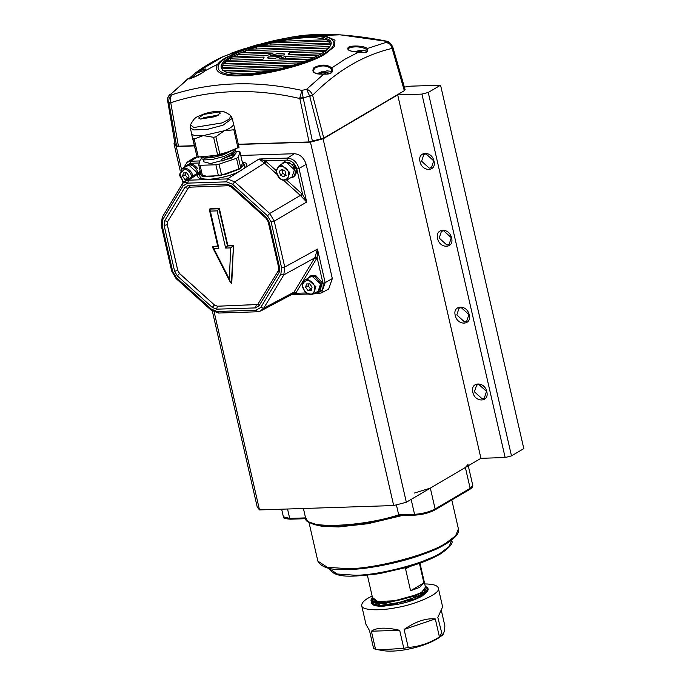 <?xml version="1.0" encoding="UTF-8"?>
<svg xmlns="http://www.w3.org/2000/svg" width="685" height="685" viewBox="0 0 685 685"><rect width="100%" height="100%" fill="white"/><g stroke="black" fill="none" stroke-linecap="round" stroke-linejoin="round"><path stroke-width="1.03" d="M421.6 161.223L429.289 168.167L431.499 167.542L433.716 160.829L426.027 153.894L423.818 154.519L421.6 161.223M420.025 161.643C417.208 151.034 431.952 150.554 433.999 161.18C436.816 171.789 422.071 172.269 420.025 161.643M439.205 238.08L446.894 245.025L449.095 244.399L451.321 237.686L443.623 230.751L441.423 231.376L439.205 238.08M437.621 238.5C434.812 227.891 449.557 227.411 451.603 238.037C454.42 248.646 439.676 249.126 437.621 238.5M456.809 314.937L464.498 321.882L466.699 321.256L468.925 314.543L461.228 307.608L459.027 308.233L456.809 314.937M455.225 315.357C452.408 304.748 467.153 304.268 469.208 314.894C472.025 325.503 457.272 325.983 455.225 315.357M474.414 391.803L482.103 398.738L484.304 398.113L486.521 391.4L478.832 384.465L476.632 385.09L474.414 391.803M472.83 392.214C470.013 381.605 484.757 381.125 486.804 391.751C489.621 402.36 474.876 402.84 472.83 392.214M428.245 92.449L421.926 94.102L505.153 457.529L511.481 455.876L428.245 92.449L440.566 85.197L410.752 86.164L404.373 87.098M440.566 85.197L523.802 448.615L511.481 455.876M505.153 457.529L480.93 458.316L406.333 502.251L323.097 138.824L310.451 142.129L393.687 505.547L406.333 502.251M393.687 505.547L259.495 509.923L214.199 312.146M212.341 311.101L257.235 507.106L259.495 509.923M480.93 458.316L397.694 94.89L421.926 94.102M323.097 138.824L397.694 94.89M181.491 169.341L176.259 146.496L173.999 143.687L180.223 170.882M182.647 181.456L182.998 182.972M174.863 143.174L173.999 143.687M176.259 146.496L194.292 145.914M238.354 144.475L310.451 142.129M379.516 603.956L377.521 605.18M378.779 605.283L379.61 604.795M424.632 593.039L421.874 592.465M421.138 593.15L423.125 593.424L421.121 593.082M371.921 601.635L382.521 603.425L386.066 603.185L385.938 602.286L386.066 603.185L415.418 595.924L420.924 593.09L425.539 587.482L419.974 563.164M379.601 604.692L378.677 605.275M423.801 593.63L422.2 593.253M384.593 606.114L416.266 598.57M425.068 592.688L425.077 589.46M383.257 603.391L415.23 596.01M426.387 591.463L424.349 590.401M426.233 592.696L422.003 596.164C415.555 599.76 407.027 602.56 396.401 604.581L383.369 606.156M367.374 575.212L372.828 599.058L377.144 601.524L394.594 600.771L414.896 595.162L420.847 592.731L415.041 596.087M423.013 594.828L392.128 604.898L377.769 605.771L371.604 603.074L377.743 605.686L392.094 604.821L422.987 594.743L427.971 588.715L423.013 594.828M385.775 602.826L375.38 602.809L371.005 600.428M371.107 599.298L372.452 597.508L378.959 602.398L381.348 602.577L372.255 601.224L372.4 597.166L370.97 600.325L381.28 603.057L381.348 602.577M425.308 586.471L427.312 587.653M371.758 601.635L371.621 603.16L372.691 604.615C374.541 605.848 378.043 606.362 383.18 606.165L375.782 605.763L371.869 603.716M371.818 601.678L373.65 604.35L380.791 605.335L404.415 601.678L424.383 593.227L425.239 586.18L427.474 587.687L427.988 588.8C428.339 588.175 429.76 592.611 416.925 598.288L427.645 590.65M427.115 587.405L425.291 586.394M372.452 597.397L371.15 599.067M425.334 588.989L426.755 590.71M423.784 590.967L426.01 591.849M426.678 590.47L426.798 590.975M410.264 566.375L405.546 568.79L410.572 590.753L419.622 587.405L423.904 582.901L419.425 563.361M423.904 582.901L410.572 590.753M372.126 595.967L368.513 597.902C363.846 600.539 361.569 603.125 361.697 605.66C362.031 610.866 382.059 610.72 396.778 607.544C414.75 604.769 441.534 593.424 438.323 588.098C437.664 585.427 433.125 584.031 424.726 583.928M361.697 605.651L365.995 624.403L369.506 630.568L373.633 648.592L375.526 649.234L371.39 631.21C376.536 627.494 385.963 627.186 399.68 630.294L403.808 648.318L379.045 649.928L375.526 649.234M408.234 647.462L404.107 629.438C415.607 621.492 426.01 617.99 435.309 618.932L439.436 636.964C429.641 643.121 419.246 646.623 408.234 647.462L403.808 648.318M441.38 610.6L444.873 625.885C444.514 631.733 443.546 634.926 441.971 635.466L439.436 636.964M437.972 638.36L442.339 635.252L437.843 617.442L442.621 606.859L438.323 588.098M435.309 618.932L404.107 629.438M379.045 649.928L383.891 650.75C398.293 652.728 424.263 647.051 438.015 638.334M440.07 636.605L441.38 632.906M399.68 630.294L371.39 631.21M399.132 515.582L398.687 514.855C360.849 527.279 303.164 529.163 305.57 517.886L289.695 518.408L290.38 519.187C284.849 518.776 282.52 517.98 283.384 516.815L281.646 509.203M303.421 508.493L305.57 517.886M396.392 504.845L398.687 514.855L414.562 514.341L415.461 515.051C422.705 514.546 429.024 512.894 434.427 510.102L435.112 508.981C429.255 511.995 422.405 513.784 414.562 514.341L411.146 499.416M467.983 464.507L465.363 467.487L430.334 488.114L414.331 493.054M267.998 56.966L267.51 57.951L273.306 58.704L281.663 56.521L267.998 56.966L268.383 58.627M284.258 54.988L284.746 54.004L278.949 53.242L270.592 55.434L284.258 54.988M230.597 60.203L230.143 58.199L264.187 57.086L263.014 59.15M314.192 57.48L279.369 58.61L285.482 56.393L285.936 58.396M321.256 53.781L288.077 54.868L289.224 52.805L289.704 54.809M263.031 59.15L227.035 60.323L232.737 56.667L266.782 55.562L272.895 53.336L236.89 54.509L245.53 50.767L329.048 48.044M327.062 50.133L240.247 52.959M289.224 52.805L325.229 51.632M237.352 56.521L236.89 54.509L232.737 56.667M285.482 56.393L318.534 55.314M271.037 45.03L270.584 43.018L328.894 41.117L329.357 43.129M326.488 39.756L278.178 41.331C300.775 36.981 316.881 36.451 326.488 39.756L328.894 41.117L330.538 43.515C331.24 46.606 327.07 50.63 318.028 55.588C307.051 61.213 293.197 65.88 276.466 69.587C254.76 74.066 238.508 75.042 227.694 72.524C219.645 69.399 223.25 69.827 221.717 68.44M256.866 48.952L256.404 46.948L278.178 41.331M330.016 46.571L249.751 49.183L256.404 46.948L330.624 44.525M330.598 43.908L330.418 43.095L261.798 45.33M245.983 52.771L245.53 50.767L249.751 49.183M279.009 69.022L223.618 70.82M226.529 72.173L270.832 70.726M293.899 65.066L221.632 67.421L223.216 63.91L227.035 60.323M221.632 67.421L221.717 68.431M221.846 68.86L288.265 66.693M305.21 61.239L223.216 63.91M222.702 67.387L222.248 65.383L300.826 62.823M225.656 63.825L225.202 61.821L310.699 59.038M223.516 56.495L239.673 50.484L231.958 52.942L232.258 53.764M231.958 52.942L228.644 54.714M241.154 50.527L241.497 49.765L223.199 56.572L194.805 73.372L189.086 78.475C186.003 81.429 208.077 70.478 205.843 69.776L205.843 69.921M232.009 52.925L255.659 45.21L289.875 37.375L255.659 45.21L226.863 57.146C207.726 67.19 215.946 77.396 241.805 75.701C264.598 75.812 310.468 63.842 325.195 53.944L334.349 46.631L334.999 40.158L325.949 36.211L310.254 35.389L289.875 37.375L295.663 36.493L340.111 34.815L385.467 41.186L386.331 42.316L367.194 48.541C365.156 45.963 351.867 45.039 348.322 47.299C346.353 49.945 349.77 51.555 358.589 52.129L345.026 59.175L331.814 67.901C326.968 64.287 321.025 64.193 313.995 67.627C310.999 72.13 314.261 74.297 323.765 74.117L306.64 89.255L301.905 90.411C256.019 80.325 212.804 81.738 172.252 94.633L171.43 93.657L188.512 78.51C190.199 79.52 201.981 73.869 205.277 70.529C207.272 67.969 204.361 68.569 196.535 72.31L196.912 73.09L205.808 69.844M244.151 48.755L244.682 48.592M366.509 49.389L366.877 50.133C367.845 52.471 365.071 53.122 358.563 52.094C346.036 50.99 348.588 49.089 348.066 49.26L349.658 47.573C356.44 46.237 362.057 46.845 366.509 49.389L367.194 48.532C368.881 52.334 366.004 53.533 358.589 52.129L358.503 52.625L358.589 52.129M391.683 45.005L386.331 42.316C389.131 42.881 391.032 44.773 392.025 47.993L392.916 47.47L405.135 89.726L404.33 90.668L323.774 138.113L312.506 94.83C311.067 91.867 309.106 90.009 306.64 89.255L309.74 96.337L312.66 95.215C336.737 70.812 363.221 55.211 392.12 48.412L404.33 90.668M323.765 74.117L323.757 74.571L323.765 74.117C331.223 74.502 333.903 72.43 331.814 67.901L331.189 68.714L331.608 69.707C332.533 72.935 329.905 74.374 323.731 74.04C314.141 74.228 316.924 73.269 314.706 72.773L313.328 71.12L314.629 68.2C321.154 65.024 326.668 65.195 331.189 68.714M191.064 78.21L196.912 73.09M188.521 78.527L189.497 78.946L188.178 78.492L171.43 93.657C168.656 95.198 167.414 97.578 167.705 100.823L168.878 102.356L170.753 102.716L170.591 102.142C169.906 98.845 170.462 96.345 172.252 94.633C169.64 96.354 168.501 98.863 168.844 102.159L170.591 102.142M299.799 97.929L299.825 98.512L303.215 97.972L301.905 90.411L299.799 97.929L303.19 97.775L309.697 96.191L312.506 94.83M392.025 47.993L392.822 47.231L391.734 45.073L392.822 47.231M386.623 41.168L385.467 41.186L390.476 43.438M255.822 45.415L258.305 46.169M167.619 100.567L174.975 143.824M167.654 100.721L167.628 100.618C167.157 98.82 167.825 96.859 169.623 94.744M238.303 144.261L309.072 141.958L323.774 138.113M174.992 143.679L176.55 145.845L178.425 146.213L194.24 145.691M200.851 156.831L201.253 158.586L204.644 159.93L213.309 159.254L223.884 156.514L232.292 152.618L235.297 149.167M200.962 157.088L204.241 158.175L212.907 157.499L223.481 154.759L232.986 150.066M203.436 159.793L203.916 161.883L210.518 163.544L232.009 157.935L234.715 155.427M221.469 159.417L232.797 154.819L233.2 156.574L221.931 161.129L221.469 159.374L230.965 154.836L233.936 151.359M203.291 156.882L209.079 157.293L228.31 151.89M201.972 178.699L200.123 177.081L199.523 174.444L200.422 172.252L198.915 173.399C195.645 177.441 198.761 179.427 208.257 179.359C218.566 178.776 228.542 176.37 238.209 172.123L245.316 167.645L246.754 165.573L246.823 164.331L245.906 163.098L242.225 161.797M291.63 294.559L295.68 293.308L317.129 257.731L322.969 283.213C323.74 288.736 321.847 291.87 317.309 292.598L318.542 293.617L321.608 292.812L328.663 289.036L332.319 278.572L306.161 164.391C304.054 157.79 300.107 154.228 294.327 153.714L240.769 155.461M197.049 156.891L193.795 157.97L187.065 162.311L183.52 168.065M188.837 187.185L167.679 221.512L167.303 224.654L177.792 270.455L179.59 273.52L214.499 305.013L217.428 306.212L257.748 304.5M230.742 247.893L233.071 245.769L227.463 245.958L225.63 248.056L230.742 247.893L229.295 278.992L230.494 282.597L231.753 283.265L233.499 245.513L227.891 245.692L219.371 208.523L209.961 208.831L209.379 209.721L217.898 246.891M231.325 283.444L233.499 245.513M230.494 282.597L212.418 247.122L212.478 246.446L213.737 248.441L218.849 248.278L218.078 246.257L212.478 246.446L218.472 246.001M257.714 304.525L217.393 306.238L214.465 305.031L179.556 273.546L177.757 270.472L167.268 224.671L167.645 221.538L188.803 187.21L228.533 185.721L231.299 186.928L266.2 218.421L268.195 221.812L278.684 267.612L278.393 270.601L257.714 304.517M260.052 311.255L263.691 308.233L283.804 274.891L284.755 267.039L274.24 221.144L269.736 213.472L234.758 181.91L227.437 178.913L188.478 180.181L184.839 181.302L200.208 171.319M199.917 176.199L200.354 177.997L206.75 179.59M283.676 180.378L300.364 195.43L306.692 202.032L302.65 194.506L286.69 180.061M276.32 170.702L265.343 160.847L259.007 159.006L264.556 163.133L276.868 174.247M219.371 208.523L218.952 208.788L227.463 245.958L227.891 245.692M217.111 210.886L218.952 208.788L209.567 209.088L210.338 211.108L217.111 210.886L225.63 248.056M301.006 196.056L302.65 194.506L296.819 169.024L299.002 168.459C296.956 162.045 293.12 158.586 287.503 158.081L259.007 159.006L245.316 167.637M263.879 162.559L265.343 160.847L286.972 160.136C291.776 160.564 295.064 163.527 296.819 169.024M315.031 257.286L317.129 257.731L317.472 249.075L315.031 257.286L293.685 292.683L291.938 294.387L260.951 310.862L257.449 311.778L218.489 313.045L210.997 310.048L176.019 278.495L171.712 271.149L161.198 225.254L162.234 217.248L182.347 183.897L184.847 181.311M293.685 292.683L295.68 293.308L306.272 292.957M199.523 174.444L209.071 176.858L225.793 174.23L240.212 168.733L244.185 164.22L244.785 167.534M233.2 156.574L236.197 152.849L235.083 149.912M198.727 164.837L201.236 175.814L202.589 176.276L200.08 165.299L198.727 164.837L200.354 159.477L201.381 158.869M221.58 175.154L218.412 175.762L215.895 164.777L219.063 164.169L221.58 175.154L240.837 168.21L242.464 162.85L239.947 151.873L235.897 151.496M240.837 168.21L238.32 157.225L236.505 158.295L239.022 169.281M238.32 157.225L239.947 151.873M219.063 164.169L236.505 158.295M202.589 176.276L218.412 175.762M200.08 165.299L215.895 164.777M231.256 154.647L232.797 154.819L235.768 150.914M191.432 133.447L191.594 133.566C192.416 135.45 196.321 136.127 203.308 135.604L224.26 130.749L233.825 129.782L234.818 129.037L233.499 123.848C233.756 125.86 230.682 128.155 224.26 130.749L215.869 136.777L220.065 155.101L197.109 157.088L191.432 133.447L192.905 138.764L194.172 138.978L203.308 135.604L213.6 137.3L215.869 136.777M230.699 115.551L229.509 118.993L222.128 122.906L193.855 127.513L190.481 124.764L190.302 127.958L193.846 129.944L207.238 129.405L222.993 125.192L232.249 118.351L233.499 123.848M190.302 127.958L191.594 133.566M220.065 155.101L239.014 147.361L234.818 129.037M194.172 138.978L198.376 157.31M192.905 138.764L197.109 157.088M213.6 137.3L217.796 155.632M233.825 129.782L238.02 148.114M215.612 116.587L220.407 113.042L218.575 112.006L203.445 114.472L198.65 118.025L200.482 119.053L215.612 116.587M218.84 115.02L204.156 117.546L200.928 119.121M244.185 164.22L242.413 162.628M356.465 52.06L360.387 51.306L362.057 51.88L361.397 52.265M360.593 52.188L360.387 51.306M319.561 74.143L321.445 72.687L325.358 71.934L327.036 72.507L323.603 74.057M321.787 74.194L321.445 72.687M325.675 73.312L325.358 71.934M279.095 165.702L283.761 162.953L286.133 162.276L294.413 169.752L292.024 176.978L287.358 179.727L289.746 172.5L281.466 165.025L279.095 165.702L276.312 170.976L278.187 176.747C280.002 179.179 282.211 180.412 284.814 180.455L284.986 180.403M285.063 171.027L285.936 174.829L283.573 176.824L280.345 175.009L279.471 171.207L281.835 169.212L285.063 171.027M282.314 169.486L279.471 171.207M282.066 169.683L282.939 173.485L280.345 175.009M282.939 173.485L286.167 175.291M294.079 166.481L294.91 165.933L294.293 167.697C295.903 171.969 295.338 175.223 292.598 177.441L293.326 177.013M281.501 164.28L283.41 162.345L289.541 162.491L293.925 166.943L294.464 165.222L284.575 161.66L283.41 162.345M294.91 165.933C297.153 170.565 296.776 174.178 293.762 176.756L293.548 176.893M294.293 167.697L293.839 167.996M293.48 167.234L293.925 166.943M192.913 176.054L192.827 175.66C191.355 171.036 188.589 168.544 184.548 168.185L182.176 168.861L186.842 166.104L189.214 165.436L197.537 173.057M183.417 172.937L186.645 172.834L189.017 176.071L188.161 179.419L184.924 179.521L182.561 176.285L183.417 172.937M185.789 172.86L185.155 174.752L187.527 177.997L184.924 179.521M185.155 174.752L182.561 176.285M197.777 168.733C194.72 164.588 191.372 163.27 187.716 164.785L187.39 165.085C190.867 164.229 193.941 165.667 196.612 169.418L198.025 172.74M199.284 162.996L190.053 163.295L184.573 167.44L186.491 165.505L187.185 165.136L187.57 165.761M187.168 165.933L187.185 165.136M187.39 165.085L187.767 165.684M305.245 279.891L309.911 277.134L312.283 276.466L320.571 283.941L318.174 291.168L313.507 293.916L315.896 286.69L307.616 279.215L305.245 279.891C302.907 281.449 302.059 283.924 302.693 287.298C304.936 293.351 308.541 295.552 313.507 293.916L311.136 294.584M311.23 290.449L308.002 290.551L305.63 287.315L306.486 283.967L309.714 283.864L312.086 287.101L311.23 290.449M305.63 287.315L308.224 285.782L310.596 289.027L308.002 290.551M310.596 289.027L311.624 288.916M308.858 283.89L308.224 285.782M307.651 278.47L309.56 276.534L315.031 276.372L321.111 283.838L318.534 291.767L317.857 291.356M318.653 291.69L320.178 290.757L322.13 282.605L315.699 275.49L310.725 275.85L309.56 276.534M318.208 291.896L317.309 291.673M317.634 292.187L315.913 292.495M383.531 606.156L415.632 598.853M427.68 588.997L425.453 587.122M371.852 599.015L371.364 600.42M381.28 603.057L385.818 602.869M414.896 595.162C405.931 598.853 396.281 601.224 385.938 602.286L378.959 602.398M407.635 567.189L380.226 573.465L411.137 566.11L440.207 554.062M356.029 576.025L376.604 574.021L411.137 566.11C423.142 562.385 432.869 558.352 440.309 554.011C449.976 547.315 453.727 542.845 451.543 540.593L449.112 546.579L440.652 552.975C425.573 563.113 378.634 575.357 355.309 575.246L337.362 574.013L329.117 568.636C335.128 578.739 353.272 576.633 376.604 574.021L380.226 573.465M348.819 569.415C375.175 569.535 428.193 555.706 445.233 544.258M347.92 568.696L327.31 567.283L317.849 561.109C324.185 572.737 348.485 570.485 378.206 566.195C406.102 561.024 428.553 553.677 445.567 544.155C459.036 535.953 458.822 531.509 458.411 528.914L455.619 535.781L445.909 543.128C428.596 554.764 374.704 568.824 347.92 568.696M310.476 522.527L321.428 526.251L338.364 526.971L367.939 523.717L402.138 515.548M287.537 509.006L289.695 518.408L283.384 516.815M415.461 515.051L415.247 515.12C422.679 514.623 429.187 512.919 434.769 510.008L469.799 489.381C472.102 487.84 473.087 486.504 472.761 485.365L469.456 489.475M465.363 467.487L470.141 488.345L435.112 508.981L430.334 488.114M230.691 56.795C219.671 63.003 218.121 68.123 226.033 72.139C237.823 74.845 252.928 74.348 271.32 70.658C289.618 67.301 306.263 61.701 321.265 53.841C332.747 46.101 334.297 40.989 325.923 38.497C316.264 31.142 246.292 44.576 230.691 56.795M228.259 56.872C242.558 47.265 287.066 35.646 309.192 35.757C334.289 34.113 342.269 44.011 323.697 53.764C309.397 63.371 264.889 74.99 242.764 74.879C217.667 76.523 209.687 66.625 228.259 56.872M220.39 62.772L205.945 70.341M178.425 146.213L170.753 102.716C211.451 89.358 254.477 87.963 299.825 98.512L309.072 141.958M309.74 96.337L320.854 139.235M312.463 141.418L303.215 97.972M168.878 102.356L176.55 145.845M175.043 143.978L167.722 100.96M208.257 179.359L208.719 179.205C213.472 179.316 226.47 176.833 232.797 174.238C237.412 172.637 241.197 170.633 244.151 168.236L245.102 167.02M313.627 293.848L318.268 293.694L321.608 292.812L325.161 282.648L317.472 249.075L284.755 267.039L281.621 267.844L280.867 274.12L283.804 274.891L314.672 257.937L316.727 258.476M332.319 278.572L325.161 282.648L322.969 283.213M306.161 164.391L299.002 168.459L306.692 202.032L274.24 221.144L271.114 221.949L281.621 267.844M294.327 153.714L287.503 158.081L286.972 160.136M197.417 156.865L190.584 161.24L187.065 162.311M187.716 188.255L184.779 187.484L164.708 220.767L164.135 225.476L174.624 271.277L177.329 275.884L212.239 307.377L216.631 309.175L255.505 307.908L259.016 305.852L279.086 272.57L279.651 267.861L269.162 222.06L266.456 217.453L231.556 185.96L227.163 184.162L188.289 185.429L184.779 187.484M167.679 221.512L164.708 220.767M182.63 183.614L183.041 185.866L187.716 183.126L188.478 180.181L198.915 173.408M238.2 172.123L227.437 178.913L226.675 181.85L232.532 184.256L234.758 181.91L264.556 163.133L266.114 161.497M216.631 309.175L217.428 306.212M214.499 305.013L212.239 307.377M177.329 275.884L179.59 273.52M177.792 270.455L174.624 271.277M164.135 225.476L167.303 224.654M280.867 274.12L260.754 307.471L256.07 310.211L217.119 311.487L211.263 309.081L176.285 277.528L172.68 271.388L162.165 225.493L162.927 219.217L162.516 216.965M162.927 219.217L183.041 185.866M162.165 225.493L161.566 224.808M172.68 271.388L172.081 270.703M176.285 277.528L176.584 278.375M211.263 309.081L211.562 309.937M217.119 311.487L218.883 312.934M256.07 310.211L257.834 311.666M260.754 307.471L263.691 308.233L294.088 292.084L296.143 292.615M232.532 184.256L267.51 215.809L271.114 221.949M267.51 215.809L269.736 213.472L300.364 195.43L301.914 193.795M187.716 183.126L226.675 181.85M227.163 184.162L228.927 185.618M190.053 186.885L188.289 185.429M231.556 185.96L231.855 186.817M266.456 217.453L266.765 218.309M269.162 222.06L268.563 221.375M279.651 267.861L279.052 267.176M279.086 272.57L278.675 270.318M259.016 305.852L258.605 303.592M255.505 307.908L256.267 304.971M199.909 160.932L190.584 161.24L190.053 163.295M317.309 292.598L315.648 292.658M218.849 248.278L210.338 211.108M229.295 278.992L213.737 248.441M191.697 78.056L197.229 75.727M366.201 52.129L365.858 50.964L363.812 50.245L359.163 50.562L354.453 51.82M354.53 51.829L356.902 51.092L363.786 52.514M331.249 72.319L330.221 71.206L326.959 70.855L316.83 73.672M316.941 73.697L321.873 71.719L328.894 73.072L327.421 73.792M284.266 179.83C280.088 181.148 274.325 171.336 277.519 168.339C278.915 163.724 288.282 167.56 288.479 172.834C289.053 176.953 287.649 179.282 284.266 179.83M183.948 181.987L182.809 181.123L179.855 173.742L184.231 169.366C187.81 169.692 190.259 171.892 191.569 175.985L191.714 176.833M187.69 182.964L184.582 182.347M303.078 287.4C300.878 282.194 308.37 277.802 311.838 282.263C316.35 285.003 315.134 295.047 310.416 294.019C306.837 293.694 304.388 291.493 303.078 287.4M370.979 600.325L371.407 601.259C372.691 602.218 372.674 603.476 382.521 603.425L383.934 603.365M421.755 594.922L421.087 592.987M308.918 522.098L317.849 561.109M458.411 528.914L451.792 499.981M290.38 519.187L306.615 518.656M305.578 517.928C310.399 526.671 323.055 526.474 340.128 526.2C358.675 525.138 378.334 521.619 399.124 515.634M415.247 515.12L399.012 515.651M472.761 485.365L468.275 465.774M228.567 54.74L231.727 53.028L243.98 48.806M189.291 78.886L188.914 78.415M194.763 73.406L189.677 77.953L188.178 78.492M194.805 73.372C203.565 66.813 213.026 61.213 223.199 56.572M390.536 43.506C389.131 42.11 387.847 41.331 386.674 41.177M295.663 36.493C303.292 35.089 313.97 34.344 327.687 34.25C347.149 34.858 366.792 37.161 386.605 41.168M390.544 43.523L391.717 45.047M200.354 177.989C200.928 177.757 198.624 179.016 208.719 179.205M291.613 294.559L308.027 294.028M291.938 294.387L291.253 294.576M190.481 124.764C195.191 116.416 195.756 117.452 204.883 113.607C211.331 111.775 216.537 111.03 220.519 111.355C222.505 110.807 225.896 112.203 230.691 115.551L232.249 118.351M197.289 75.684L191.432 78.107M182.176 168.861L179.453 175.283L183.648 182.261M186.491 165.505L186.945 165.239M318.534 291.767L318.987 291.502"/></g></svg>
